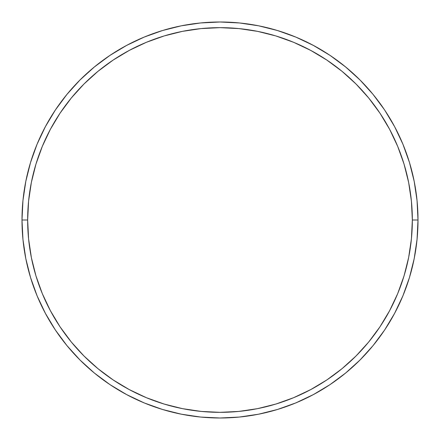 <?xml version="1.0" encoding="UTF-8"?>
<svg xmlns="http://www.w3.org/2000/svg" width="440" height="440" viewBox="0 0 440 440"><rect width="100%" height="100%" fill="white"/><g stroke="black" fill="none" stroke-linecap="round" stroke-linejoin="round"><path stroke-width="0.66" d="M22 220L27.66 220A192.34 192.34 0 0 1 220 27.66A192.34 192.34 0 0 1 412.341 220L418 220A198 198 0 0 0 220 22A198 198 0 0 0 22 220A198 198 0 0 1 220 22A198 198 0 0 1 418 220A198 198 0 0 1 220 418A198 198 0 0 1 22 220L22.951 200.59L25.806 181.374L30.525 162.525L37.07 144.227L45.381 126.665L55.369 109.995L66.946 94.391L79.992 79.992L94.391 66.946L109.995 55.369L126.665 45.381L144.227 37.07L162.525 30.525L181.374 25.806L200.59 22.951L220 22L239.41 22.951L258.627 25.806L277.475 30.525L295.774 37.07L313.335 45.381L330.006 55.369L345.609 66.946L360.008 79.992L373.054 94.391L384.632 109.995L394.62 126.665L402.93 144.227L409.475 162.525L414.194 181.374L417.049 200.59L418 220L417.049 239.41L414.194 258.627L409.475 277.475L402.93 295.774L394.62 313.335L384.632 330.006L373.054 345.609L360.008 360.008L345.609 373.054L330.006 384.632L313.335 394.62L295.774 402.93L277.475 409.475L258.627 414.194L239.41 417.049L220 418L200.59 417.049L181.374 414.194L162.525 409.475L144.227 402.93L126.665 394.62L109.995 384.632L94.391 373.054L79.992 360.008L66.946 345.609L55.369 330.006L45.381 313.335L37.07 295.774L30.525 277.475L25.806 258.627L22.951 239.41L22 220A198 198 0 0 0 220 418A198 198 0 0 0 418 220L412.341 220L411.417 201.146L408.645 182.474L404.063 164.164L397.7 146.394L389.631 129.333L379.929 113.141L368.682 97.977L356.01 83.991L342.023 71.319L326.86 60.071L310.668 50.369L293.607 42.3L275.836 35.937L257.527 31.356L238.854 28.584L220 27.66L201.146 28.584L182.474 31.356L164.164 35.937L146.394 42.3L129.333 50.369L113.141 60.071L97.977 71.319L83.991 83.991L71.319 97.977L60.071 113.141L50.369 129.333L42.3 146.394L35.937 164.164L31.356 182.474L28.584 201.146L27.66 220L28.584 238.854L31.356 257.527L35.937 275.836L42.3 293.607L50.369 310.668L60.071 326.86L71.319 342.023L83.991 356.01L97.977 368.682L113.141 379.929L129.333 389.631L146.394 397.7L164.164 404.063L182.474 408.645L201.146 411.417L220 412.341L238.854 411.417L257.527 408.645L275.836 404.063L293.607 397.7L310.668 389.631L326.86 379.929L342.023 368.682L356.01 356.01L368.682 342.023L379.929 326.86L389.631 310.668L397.7 293.607L404.063 275.836L408.645 257.527L411.417 238.854L412.341 220A192.34 192.34 0 0 1 220 412.341A192.34 192.34 0 0 1 27.66 220L22 220"/></g></svg>
